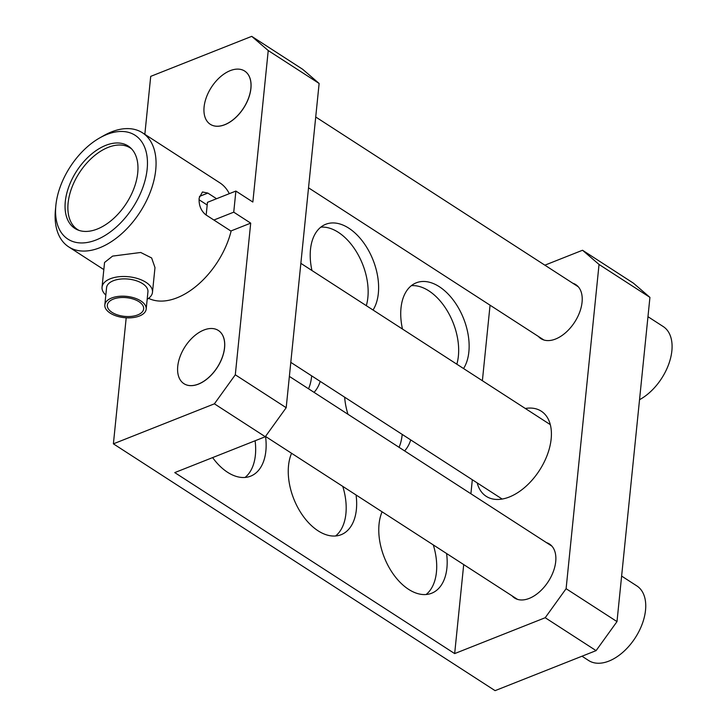 <?xml version="1.0" encoding="UTF-8"?>
<svg xmlns="http://www.w3.org/2000/svg" width="727" height="727" viewBox="0 0 727 727"><rect width="100%" height="100%" fill="white"/><g stroke="black" fill="none" stroke-linecap="round" stroke-linejoin="round"><path stroke-width="1.09" d="M203.869 330.04A31.688 19.138 122.9 0 1 218.327 330.449A31.688 19.138 122.9 0 1 217.2 367.453A31.688 19.138 122.9 0 1 183.922 383.665A31.688 19.138 122.9 0 1 180.114 356.457A31.688 19.138 122.9 0 1 203.869 330.04M183.958 383.692A31.688 19.138 -57.1 0 0 183.995 383.711A31.688 19.138 -57.1 0 0 217.264 367.498A31.688 19.138 -57.1 0 0 218.4 330.494A31.688 19.138 -57.1 0 0 218.364 330.476M581.991 656.217L588.634 660.516A44.411 26.826 -57.1 0 0 635.271 637.788A44.411 26.826 -57.1 0 0 636.861 585.926L621.621 576.075M230.223 70.646A31.688 19.138 122.9 0 1 244.681 71.064A31.688 19.138 122.9 0 1 243.545 108.059A31.688 19.138 122.9 0 1 210.267 124.281A31.688 19.138 122.9 0 1 206.468 97.073A31.688 19.138 122.9 0 1 230.223 70.646M210.303 124.299A31.688 19.138 -57.1 0 0 210.339 124.317A31.688 19.138 -57.1 0 0 243.609 108.105A31.688 19.138 -57.1 0 0 244.745 71.11A31.688 19.138 -57.1 0 0 244.717 71.082M639.533 399.696A44.411 26.826 -57.1 0 0 669.449 362.064A44.411 26.826 -57.1 0 0 663.206 326.541L647.966 316.69M55.834 205.723L55.406 210.176A67.929 41.03 -57.1 0 0 68.701 246.88A67.929 41.03 -57.1 0 0 99.699 247.771A67.929 41.03 -57.1 0 0 150.634 191.128A67.929 41.03 -57.1 0 0 142.474 132.796A67.929 41.03 -57.1 0 0 103.543 135.74L99.654 137.948A61.85 37.359 122.9 0 1 147.436 165.038A61.85 37.359 122.9 0 1 96.155 239.946A61.85 37.359 122.9 0 1 55.834 205.723A61.85 37.359 122.9 0 1 99.654 137.948M74.699 227.242A49.072 29.643 -57.1 0 0 76.998 229.596M130.106 147.454A49.072 29.643 -57.1 0 0 127.025 146.327M105.769 145.355A49.072 29.643 122.9 0 1 128.161 146A49.072 29.643 122.9 0 1 126.407 203.296A49.072 29.643 122.9 0 1 74.872 228.414A49.072 29.643 122.9 0 1 68.974 186.276A49.072 29.643 122.9 0 1 105.769 145.355M525.312 408.474A50.699 30.616 122.9 0 1 541.27 411.191A50.699 30.616 122.9 0 1 546.704 456.429A50.699 30.616 122.9 0 1 506.574 497.977A50.699 30.616 122.9 0 1 486.218 496.332A50.699 30.616 122.9 0 1 477.194 482.892M546.459 542.633A32.142 19.411 122.9 0 1 549.448 544.014A32.142 19.411 122.9 0 1 548.294 581.545A32.142 19.411 122.9 0 1 514.543 597.994A32.142 19.411 122.9 0 1 512.053 595.84M572.812 283.239A32.142 19.411 122.9 0 1 575.793 284.63A32.142 19.411 122.9 0 1 574.648 322.161A32.142 19.411 122.9 0 1 540.888 338.609A32.142 19.411 122.9 0 1 538.398 336.456M245.063 477.448A50.699 30.834 68.4 0 0 255.095 440.771M265.546 436.445A50.699 30.834 -111.6 0 1 250.615 476.167A50.699 30.834 -111.6 0 1 212.62 457.592M335.583 535.981A50.699 30.834 68.4 0 0 342.771 486.381M356.066 494.978A50.699 30.834 -111.6 0 1 341.136 534.699A50.699 30.834 -111.6 0 1 304.259 517.633A50.699 30.834 -111.6 0 1 288.528 465.634A50.699 30.834 -111.6 0 1 291.572 453.275M366.317 305.667A50.699 30.834 68.4 0 0 357.339 253.314A50.699 30.834 68.4 0 0 320.816 227.151M311.965 270.526A50.699 30.834 -111.6 0 1 310.484 249.47A50.699 30.834 -111.6 0 1 325.741 224.279A50.699 30.834 -111.6 0 1 368.634 250.624A50.699 30.834 -111.6 0 1 373.033 310.011M426.104 594.513A50.699 30.834 68.4 0 0 433.292 544.914M446.587 553.511A50.699 30.834 -111.6 0 1 431.656 593.232A50.699 30.834 -111.6 0 1 394.779 576.166A50.699 30.834 -111.6 0 1 379.049 524.167A50.699 30.834 -111.6 0 1 382.093 511.808M456.838 364.2A50.699 30.834 68.4 0 0 447.859 311.847A50.699 30.834 68.4 0 0 411.337 285.684M402.485 329.058A50.699 30.834 -111.6 0 1 401.004 308.003A50.699 30.834 -111.6 0 1 416.262 282.812A50.699 30.834 -111.6 0 1 459.155 309.157A50.699 30.834 -111.6 0 1 463.553 368.544M308.53 388.781A50.699 30.834 68.4 0 0 311.674 375.859M320.225 381.393A50.699 30.834 -111.6 0 1 314.064 392.353M399.05 447.314A50.699 30.834 68.4 0 0 402.195 434.392M410.746 439.926A50.699 30.834 -111.6 0 1 404.585 450.894M347.969 414.281A50.699 30.834 -111.6 0 1 344.653 397.187M148.581 298.334A67.929 41.03 -57.1 0 0 177.061 297.788A67.929 41.03 -57.1 0 0 231.095 231.159L205.65 214.701C200.861 210.612 198.689 205.059 199.143 198.062L202.451 191.964L207.849 193.082L216.564 198.725M105.824 295.062A25.345 13.059 5.8 0 1 102.044 287.165L104.552 262.474L112.594 256.104L140.72 252.478L151.634 257.958L154.987 267.6L152.479 292.29A25.345 13.059 5.8 0 1 147.181 299.26M229.296 193.682A67.929 41.03 -57.1 0 0 219.827 182.813L142.474 132.796M139.411 316.018A20.783 10.705 5.8 0 1 116.62 316.063A20.783 10.705 5.8 0 1 104.824 304.922A20.783 10.705 5.8 0 1 126.58 296.371A20.783 10.705 5.8 0 1 146.182 309.12A20.783 10.705 5.8 0 1 139.411 316.018M104.824 304.922L106.578 287.628A20.783 10.705 5.8 0 1 128.343 279.077A20.783 10.705 5.8 0 1 147.935 291.827L146.182 309.12M137.712 314.918A18.248 9.396 5.8 0 1 117.701 314.964A18.248 9.396 5.8 0 1 107.342 305.176A18.248 9.396 5.8 0 1 126.453 297.67A18.248 9.396 5.8 0 1 143.655 308.866A18.248 9.396 5.8 0 1 137.712 314.918M102.044 287.165A25.345 13.059 5.8 0 1 128.579 276.742A25.345 13.059 5.8 0 1 152.479 292.29M79.016 230.395A48.564 29.334 122.9 0 1 77.589 229.568A48.564 29.334 122.9 0 1 71.755 187.866A48.564 29.334 122.9 0 1 108.169 147.372A48.564 29.334 122.9 0 1 130.333 147.999A48.564 29.334 122.9 0 1 131.669 148.962M213.892 220.027L233.74 212.166L250.706 223.134L235.303 374.796L214.401 403.821L113.394 443.833L126.198 317.808M250.706 223.134L230.859 231.004M144.837 134.322L150.716 76.371L251.724 36.35L268.236 50.554L252.851 202.042L235.884 191.065L207.459 202.333L206.168 215.038M544.868 265.173L582.527 250.252L599.039 264.455L566.106 588.697L545.205 617.723L454.666 653.591L174.762 472.595L265.291 436.727L286.193 407.702L319.126 83.46L302.623 69.256L251.724 36.35M113.394 443.833L495.087 690.65L596.095 650.629L616.996 621.603L649.929 297.37L633.417 283.166L582.527 250.252M545.205 617.723L596.095 650.629M214.401 403.821L265.291 436.727M268.236 50.554L319.126 83.46M235.884 191.065L233.74 212.166M454.666 653.591L463.708 564.579M470.905 493.769L472.323 479.747M482.383 380.721L490.062 305.195M286.193 407.702L235.303 374.796M616.996 621.603L566.106 588.697M599.039 264.455L649.929 297.37M207.186 205.005L199.062 199.752M199.407 196.426L207.849 193.082M265.509 436.427L517.524 599.384M289.373 376.395L551.938 546.168M308.53 187.811L543.878 339.991M315.727 117.002L578.283 286.783M550.294 424.632L300.86 263.347M502.175 499.049L290.8 362.364M103.825 269.599L68.701 246.88M77.589 229.568L78.716 230.295M130.333 147.999L131.451 148.735"/></g></svg>
